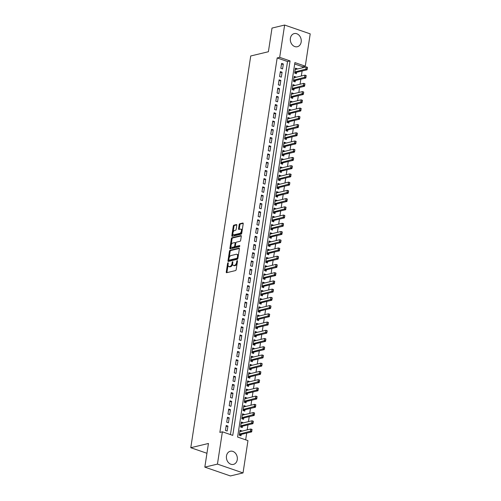 <?xml version="1.0" encoding="UTF-8"?>
<svg xmlns="http://www.w3.org/2000/svg" width="501" height="501" viewBox="0 0 501 501"><rect width="100%" height="100%" fill="white"/><g stroke="black" fill="none" stroke-linecap="round" stroke-linejoin="round"><path stroke-width="0.75" d="M228.011 262.787A0.595 0.319 -71 0 0 227.579 263.432L226.264 272.018A0.852 0.451 -71 0 0 226.483 272.701A0.852 0.451 -71 0 0 226.64 272.707L235.558 270.565A0.852 0.451 -71 0 0 236.171 269.644L237.487 261.059A0.595 0.319 -71 0 0 236.791 261.228L236.622 262.336A2.718 1.453 -71 0 1 234.643 265.298L233.898 265.48A2.718 1.453 -71 0 1 233.41 265.461A2.718 1.453 -71 0 1 232.708 263.275L232.884 262.161A0.595 0.319 -71 0 0 232.188 262.33L232.019 263.438A2.718 1.453 -71 0 1 230.034 266.407L229.295 266.582A2.718 1.453 -71 0 1 228.807 266.57A2.718 1.453 -71 0 1 228.105 264.378L228.274 263.269A0.595 0.319 -71 0 0 228.011 262.787M301.176 42.015A6.751 5.398 -103.5 0 1 297.362 46.718A6.751 5.398 -103.5 0 1 290.392 38.295A6.751 5.398 -103.5 0 1 294.212 33.592A6.751 5.398 -103.5 0 1 301.176 42.015M237.267 459.674A6.751 5.398 -103.5 0 1 233.447 464.383A6.751 5.398 -103.5 0 1 226.477 455.96A6.751 5.398 -103.5 0 1 230.297 451.257A6.751 5.398 -103.5 0 1 237.267 459.674M236.785 225.256A0.852 0.451 -71 0 0 236.566 224.573A0.852 0.451 -71 0 0 236.416 224.567L233.911 225.168A0.852 0.451 -71 0 0 233.297 226.095L231.838 235.627A0.852 0.451 -71 0 0 232.057 236.309A0.852 0.451 -71 0 0 232.207 236.315L241.125 234.174A0.852 0.451 -71 0 0 241.745 233.247L243.204 223.715A0.852 0.451 -71 0 0 242.985 223.033A0.852 0.451 -71 0 0 242.828 223.026L239.81 223.753A0.852 0.451 -71 0 0 239.19 224.68L238.564 228.757A0.852 0.451 -71 0 0 238.783 229.445A0.852 0.451 -71 0 0 238.939 229.445L240.436 229.089A2.273 1.215 -71 0 1 240.843 229.101A2.273 1.215 -71 0 1 241.357 231.287A2.273 1.215 -71 0 1 239.772 233.41L233.904 234.819A2.273 1.215 -71 0 1 233.497 234.806A2.273 1.215 -71 0 1 232.984 232.621A2.273 1.215 -71 0 1 234.568 230.498L235.545 230.26A0.852 0.451 -71 0 0 236.165 229.339L236.785 225.256M243.029 472.925L230.41 475.95L204.828 467.132L208.447 443.473L190.787 447.712L250.732 55.974L268.392 51.735L272.012 28.075L284.631 25.05L310.213 33.868L305.272 66.17L294.901 62.594L237.599 437.047L247.97 440.623L243.029 472.925L217.447 464.108L222.388 431.806L232.758 435.382L290.06 60.928L279.69 57.352L284.631 25.05M204.828 467.132L217.447 464.108M230.447 434.586L287.536 61.529L277.166 57.959L219.864 432.413L222.388 431.806M277.166 57.959L279.69 57.352M230.072 250.293A0.852 0.451 -71 0 0 229.452 251.22L227.993 260.752A0.852 0.451 -71 0 0 228.212 261.434A0.852 0.451 -71 0 0 228.362 261.441L237.28 259.299A0.852 0.451 -71 0 0 237.9 258.372L239.359 248.84A0.852 0.451 -71 0 0 239.14 248.158A0.852 0.451 -71 0 0 238.983 248.152L230.072 250.293L230.761 250.531A0.852 0.451 -71 0 0 230.141 251.458L229.17 257.79M229.915 248.189L231.374 238.658A0.852 0.451 -71 0 1 231.988 237.731L240.906 235.589A0.852 0.451 -71 0 1 241.062 235.595A0.852 0.451 -71 0 1 241.282 236.278L240.655 240.361A0.852 0.451 -71 0 1 240.035 241.288L236.422 242.152A0.852 0.451 -71 0 0 235.802 243.079L235.389 245.784A0.852 0.451 -71 0 0 235.608 246.467A0.852 0.451 -71 0 0 235.758 246.473L239.522 245.571A0.595 0.319 -71 0 1 239.353 246.705L230.285 248.878A0.852 0.451 -71 0 1 230.134 248.872A0.852 0.451 -71 0 1 229.915 248.189L230.604 248.427L230.974 246.035M297.118 69.082L297.168 68.75L295.277 69.201M297.168 68.75L295.44 68.155L294.682 73.09L296.41 73.685L296.623 72.307M295.859 77.311L295.909 76.979L294.018 77.43M295.909 76.979L294.181 76.384L293.423 81.319L295.152 81.913L295.365 80.536M294.601 85.539L294.651 85.208L292.759 85.658M294.651 85.208L292.922 84.613L292.164 89.547L293.893 90.142L294.106 88.765M293.342 93.768L293.392 93.436L291.501 93.894M293.392 93.436L291.663 92.842L290.906 97.783L292.634 98.378L292.847 96.994M292.083 101.997L292.133 101.665L290.242 102.123M292.133 101.665L290.405 101.07L289.647 106.012L291.375 106.607L291.588 105.223M290.818 110.233L290.874 109.894L288.983 110.352M290.874 109.894L289.146 109.299L288.388 114.241L290.117 114.835L290.329 113.451M289.559 118.461L289.616 118.13L287.724 118.58M289.616 118.13L287.881 117.528L287.129 122.469L288.858 123.064L289.071 121.68M288.3 126.69L288.351 126.358L286.466 126.809M288.351 126.358L286.622 125.764L285.871 130.698L287.599 131.293L287.812 129.916M287.042 134.919L287.092 134.587L285.207 135.038M287.092 134.587L285.363 133.992L284.612 138.927L286.34 139.522L286.547 138.144M285.783 143.148L285.833 142.816L283.948 143.267M285.833 142.816L284.105 142.221L283.353 147.156L285.082 147.751L285.288 146.373M284.524 151.377L284.574 151.045L282.683 151.496M284.574 151.045L282.846 150.45L282.088 155.385L283.823 155.986L284.029 154.602M283.265 159.606L283.315 159.274L281.424 159.731M283.315 159.274L281.587 158.679L280.829 163.62L282.558 164.215L282.771 162.831M282.007 167.835L282.057 167.503L280.165 167.96M282.057 167.503L280.328 166.908L279.571 171.849L281.299 172.444L281.512 171.06M280.748 176.07L280.798 175.738L278.907 176.189M280.798 175.738L279.07 175.137L278.312 180.078L280.04 180.673L280.253 179.289M279.489 184.299L279.539 183.967L277.648 184.418M279.539 183.967L277.811 183.372L277.053 188.307L278.781 188.902L278.994 187.524M278.23 192.528L278.28 192.196L276.389 192.647M278.28 192.196L276.552 191.601L275.794 196.536L277.523 197.131L277.736 195.753M276.965 200.757L277.022 200.425L275.13 200.876M277.022 200.425L275.293 199.83L274.535 204.765L276.264 205.36L276.477 203.982M275.707 208.986L275.763 208.654L273.872 209.105M275.763 208.654L274.028 208.059L273.277 212.994L275.005 213.595L275.218 212.211M274.448 217.215L274.498 216.883L272.613 217.34M274.498 216.883L272.769 216.288L272.018 221.229L273.746 221.824L273.959 220.44M273.189 225.444L273.239 225.112L271.354 225.569M273.239 225.112L271.511 224.517L270.759 229.458L272.488 230.053L272.694 228.669M271.93 233.679L271.98 233.341L270.095 233.798M271.98 233.341L270.252 232.746L269.5 237.687L271.229 238.282L271.436 236.898M270.672 241.908L270.722 241.576L268.83 242.027M270.722 241.576L268.993 240.975L268.235 245.916L269.964 246.511L270.177 245.133M269.413 250.137L269.463 249.805L267.572 250.256M269.463 249.805L267.734 249.21L266.977 254.145L268.705 254.74L268.918 253.362M268.154 258.366L268.204 258.034L266.313 258.485M268.204 258.034L266.476 257.439L265.718 262.374L267.446 262.969L267.659 261.591M266.895 266.595L266.945 266.263L265.054 266.714M266.945 266.263L265.217 265.668L264.459 270.603L266.188 271.198L266.4 269.82M265.636 274.824L265.687 274.492L263.795 274.949M265.687 274.492L263.958 273.897L263.2 278.838L264.929 279.433L265.142 278.049M264.378 283.052L264.428 282.721L262.537 283.178M264.428 282.721L262.699 282.126L261.942 287.067L263.67 287.662L263.883 286.278M263.113 291.281L263.169 290.949L261.278 291.407M263.169 290.949L261.441 290.355L260.683 295.296L262.411 295.891L262.624 294.507M261.854 299.517L261.91 299.185L260.019 299.636M261.91 299.185L260.176 298.583L259.424 303.525L261.153 304.12L261.365 302.736M260.595 307.746L260.645 307.414L258.76 307.865M260.645 307.414L258.917 306.819L258.165 311.754L259.894 312.348L260.107 310.971M259.336 315.974L259.386 315.643L257.501 316.093M259.386 315.643L257.658 315.048L256.907 319.982L258.635 320.577L258.842 319.2M258.078 324.203L258.128 323.871L256.243 324.322M258.128 323.871L256.399 323.277L255.648 328.211L257.376 328.806L257.583 327.429M256.819 332.432L256.869 332.1L254.978 332.551M256.869 332.1L255.141 331.505L254.383 336.44L256.111 337.041L256.324 335.657M255.56 340.661L255.61 340.329L253.719 340.786M255.61 340.329L253.882 339.734L253.124 344.675L254.852 345.27L255.065 343.886M254.301 348.89L254.351 348.558L252.46 349.015M254.351 348.558L252.623 347.963L251.865 352.904L253.594 353.499L253.807 352.115M253.043 357.125L253.093 356.787L251.201 357.244M253.093 356.787L251.364 356.192L250.606 361.133L252.335 361.728L252.548 360.344M251.784 365.354L251.834 365.022L249.943 365.473M251.834 365.022L250.105 364.427L249.348 369.362L251.076 369.957L251.289 368.579M250.525 373.583L250.575 373.251L248.684 373.702M250.575 373.251L248.847 372.656L248.089 377.591L249.817 378.186L250.03 376.808M249.26 381.812L249.316 381.48L247.425 381.931M249.316 381.48L247.588 380.885L246.83 385.82L248.559 386.415L248.772 385.037M248.001 390.041L248.058 389.709L246.166 390.16M248.058 389.709L246.323 389.114L245.571 394.049L247.3 394.65L247.513 393.266M246.742 398.27L246.793 397.938L244.908 398.395M246.793 397.938L245.064 397.343L244.313 402.284L246.041 402.879L246.254 401.495M245.484 406.499L245.534 406.167L243.649 406.624M245.534 406.167L243.805 405.572L243.054 410.513L244.782 411.108L244.989 409.724M244.225 414.734L244.275 414.396L242.39 414.853M244.275 414.396L242.547 413.801L241.795 418.742L243.524 419.337L243.73 417.953M242.966 422.963L243.016 422.631L241.125 423.082M243.016 422.631L241.288 422.03L240.53 426.971L242.259 427.566L242.471 426.182M226.201 425.499L225.444 430.434L227.172 431.029L227.93 426.094L226.201 425.499M227.46 417.27L226.702 422.205L228.431 422.8L229.189 417.865L227.46 417.27M228.719 409.041L227.961 413.976L229.69 414.571L230.447 409.636L228.719 409.041M229.978 400.806L229.22 405.747L230.948 406.342L231.706 401.401L229.978 400.806M231.237 392.577L230.479 397.518L232.207 398.113L232.965 393.172L231.237 392.577M232.495 384.348L231.738 389.29L233.466 389.884L234.224 384.943L232.495 384.348M233.754 376.119L233.003 381.054L234.731 381.656L235.483 376.714L233.754 376.119M235.013 367.891L234.261 372.825L235.99 373.42L236.741 368.485L235.013 367.891M236.272 359.662L235.52 364.596L237.249 365.191L238 360.257L236.272 359.662M237.53 351.433L236.779 356.368L238.507 356.962L239.265 352.028L237.53 351.433M238.795 343.198L238.038 348.139L239.766 348.734L240.524 343.799L238.795 343.198M240.054 334.969L239.296 339.91L241.025 340.505L241.783 335.564L240.054 334.969M241.313 326.74L240.555 331.681L242.284 332.276L243.041 327.335L241.313 326.74M242.572 318.511L241.814 323.452L243.542 324.047L244.3 319.106L242.572 318.511M243.83 310.282L243.073 315.217L244.801 315.812L245.559 310.877L243.83 310.282M245.089 302.053L244.331 306.988L246.06 307.583L246.818 302.648L245.089 302.053M246.348 293.824L245.59 298.759L247.319 299.354L248.076 294.419L246.348 293.824M247.607 285.589L246.855 290.53L248.584 291.125L249.335 286.19L247.607 285.589M248.865 277.36L248.114 282.301L249.842 282.896L250.594 277.955L248.865 277.36M250.124 269.131L249.373 274.072L251.101 274.667L251.853 269.726L250.124 269.131M251.383 260.902L250.632 265.843L252.36 266.438L253.118 261.497L251.383 260.902M252.648 252.673L251.89 257.608L253.619 258.209L254.376 253.268L252.648 252.673M253.907 244.444L253.149 249.379L254.877 249.974L255.635 245.039L253.907 244.444M255.166 236.215L254.408 241.15L256.136 241.745L256.894 236.81L255.166 236.215M256.424 227.986L255.667 232.921L257.395 233.516L258.153 228.581L256.424 227.986M257.683 219.751L256.925 224.692L258.654 225.287L259.412 220.346L257.683 219.751M258.942 211.522L258.184 216.463L259.913 217.058L260.67 212.117L258.942 211.522M260.201 203.293L259.443 208.234L261.171 208.829L261.929 203.888L260.201 203.293M261.459 195.064L260.708 199.999L262.436 200.6L263.188 195.659L261.459 195.064M262.718 186.835L261.967 191.77L263.695 192.365L264.447 187.43L262.718 186.835M263.977 178.606L263.225 183.541L264.954 184.136L265.705 179.201L263.977 178.606M265.236 170.378L264.484 175.312L266.213 175.907L266.97 170.973L265.236 170.378M266.501 162.142L265.743 167.083L267.471 167.678L268.229 162.744L266.501 162.142M267.759 153.913L267.002 158.855L268.73 159.45L269.488 154.508L267.759 153.913M269.018 145.685L268.26 150.626L269.989 151.221L270.747 146.279L269.018 145.685M270.277 137.456L269.519 142.397L271.248 142.992L272.005 138.051L270.277 137.456M271.536 129.227L270.778 134.162L272.506 134.756L273.264 129.822L271.536 129.227M272.795 120.998L272.037 125.933L273.765 126.528L274.523 121.593L272.795 120.998M274.053 112.769L273.295 117.704L275.024 118.299L275.782 113.364L274.053 112.769M275.312 104.534L274.561 109.475L276.289 110.07L277.04 105.135L275.312 104.534M276.571 96.305L275.819 101.246L277.548 101.841L278.299 96.9L276.571 96.305M277.83 88.076L277.078 93.017L278.806 93.612L279.558 88.671L277.83 88.076M279.088 79.847L278.337 84.788L280.065 85.383L280.823 80.442L279.088 79.847M280.353 71.618L279.596 76.553L281.324 77.154L282.082 72.213L280.353 71.618M282.583 68.919L283.341 63.984L281.612 63.389L280.854 68.324L282.583 68.919M245.665 439.828L246.692 433.102M247.187 429.877L247.951 424.873M248.446 421.648L249.21 416.638M249.705 413.419L250.469 408.409M250.963 405.19L251.727 400.18M252.222 396.955L252.986 391.951M253.481 388.726L254.251 383.722M254.74 380.497L255.51 375.493M255.998 372.268L256.769 367.264M257.264 364.039L258.028 359.035M258.522 355.81L259.286 350.8M259.781 347.581L260.545 342.571M261.04 339.346L261.804 334.342M262.299 331.117L263.063 326.113M263.557 322.888L264.321 317.885M264.816 314.659L265.58 309.656M266.075 306.43L266.839 301.427M267.334 298.201L268.104 293.191M268.592 289.973L269.363 284.963M269.851 281.737L270.621 276.734M271.116 273.508L271.88 268.505M272.375 265.279L273.139 260.276M273.634 257.051L274.398 252.047M274.892 248.822L275.656 243.818M276.151 240.593L276.915 235.583M277.41 232.364L278.174 227.354M278.669 224.135L279.433 219.125M279.927 215.9L280.692 210.896M281.186 207.671L281.957 202.667M282.445 199.442L283.215 194.438M283.704 191.213L284.474 186.209M284.969 182.984L285.733 177.98M286.228 174.755L286.992 169.745M287.486 166.526L288.25 161.516M288.745 158.291L289.509 153.287M290.004 150.062L290.768 145.058M291.263 141.833L292.027 136.829M292.521 133.604L293.285 128.6M293.78 125.375L294.544 120.372M295.039 117.146L295.809 112.136M296.298 108.917L297.068 103.907M297.556 100.682L298.327 95.678M298.821 92.453L299.585 87.45M300.08 84.224L300.844 79.221M301.339 75.995L302.103 70.992M302.598 67.767L302.748 66.771L294.682 63.996M241.707 431.192L241.758 430.86L240.029 430.265L239.271 435.2L241 435.795L241.213 434.417M190.787 447.712L206.951 453.28M302.748 66.771L305.272 66.17M287.536 61.529L290.06 60.928M241.758 430.86L239.866 431.311M227.93 426.094L226.039 426.545M229.189 417.865L227.297 418.316M230.447 409.636L228.556 410.087M231.706 401.401L229.815 401.858M232.965 393.172L231.074 393.629M234.224 384.943L232.332 385.401M235.483 376.714L233.598 377.165M236.741 368.485L234.856 368.936M238 360.257L236.115 360.707M239.265 352.028L237.374 352.479M240.524 343.799L238.633 344.25M241.783 335.564L239.891 336.021M243.041 327.335L241.15 327.792M244.3 319.106L242.409 319.557M245.559 310.877L243.668 311.328M246.818 302.648L244.926 303.099M248.076 294.419L246.185 294.87M249.335 286.19L247.45 286.641M250.594 277.955L248.709 278.412M251.853 269.726L249.968 270.183M253.118 261.497L251.226 261.954M254.376 253.268L252.485 253.719M255.635 245.039L253.744 245.49M256.894 236.81L255.003 237.261M258.153 228.581L256.261 229.032M259.412 220.346L257.52 220.803M260.67 212.117L258.779 212.574M261.929 203.888L260.038 204.345M263.188 195.659L261.303 196.11M264.447 187.43L262.562 187.881M265.705 179.201L263.82 179.652M266.97 170.973L265.079 171.423M268.229 162.744L266.338 163.194M269.488 154.508L267.597 154.966M270.747 146.279L268.855 146.737M272.005 138.051L270.114 138.508M273.264 129.822L271.373 130.273M274.523 121.593L272.632 122.044M275.782 113.364L273.89 113.815M277.04 105.135L275.155 105.586M278.299 96.9L276.414 97.357M279.558 88.671L277.673 89.128M280.823 80.442L278.932 80.899M282.082 72.213L280.191 72.664M283.341 63.984L281.449 64.435M228.807 266.57L229.496 266.808A2.718 1.453 -71 0 0 229.984 266.82L229.295 266.582M232.664 263.933A2.718 1.453 -71 0 1 230.729 266.645L229.984 266.82M233.41 265.461L234.105 265.699A2.718 1.453 -71 0 0 234.593 265.718L233.898 265.48M237.142 263.307A2.718 1.453 -71 0 1 235.332 265.536L234.593 265.718M228.055 265.079L226.959 272.256A0.852 0.451 -71 0 0 226.959 272.632M239.353 248.465L230.761 250.531M228.832 260L228.681 260.99A0.852 0.451 -71 0 0 228.681 261.359M228.819 259.693A0.595 0.319 -71 0 0 229.082 260.176L236.91 258.297A0.595 0.319 -71 0 0 237.342 257.652L237.518 256.481A2.718 1.453 -71 0 0 236.823 254.289A2.718 1.453 -71 0 0 236.328 254.276L230.98 255.56A2.718 1.453 -71 0 0 229.001 258.522L228.819 259.693M229.577 260.351A0.595 0.319 -71 0 0 229.771 260.414L229.082 260.176M237.919 258.228A0.595 0.319 -71 0 1 237.599 258.535L229.771 260.414M238.257 256.017A2.718 1.453 -71 0 0 237.512 254.527L236.823 254.289M231.13 245.014L232.063 238.896L231.374 238.658M241.275 235.908L232.683 237.969A0.852 0.451 -71 0 0 232.063 238.896M236.171 246.617A0.852 0.451 -71 0 0 236.297 246.705A0.852 0.451 -71 0 0 236.453 246.711L239.791 245.91M232.671 243.054A2.273 1.215 -71 0 0 231.086 245.177A2.273 1.215 -71 0 0 231.6 247.362A2.273 1.215 -71 0 0 232.007 247.375L234.073 246.88A0.852 0.451 -71 0 0 234.693 245.953L235.107 243.248A0.852 0.451 -71 0 0 234.888 242.559A0.852 0.451 -71 0 0 234.737 242.559L232.671 243.054M231.6 247.362L232.289 247.6A2.273 1.215 -71 0 0 232.696 247.613L232.007 247.375M235.389 246.16L235.382 246.191A0.852 0.451 -71 0 1 234.769 247.118L232.696 247.613M235.796 243.104A0.852 0.451 -71 0 0 235.583 242.797A0.852 0.451 -71 0 0 235.426 242.797M230.604 248.427A0.852 0.451 -71 0 0 230.604 248.797M233.497 234.806L234.186 235.044A2.273 1.215 -71 0 0 234.593 235.057L233.904 234.819M241.958 231.838A2.273 1.215 -71 0 1 240.467 233.648L234.593 235.057M242.158 230.529A2.273 1.215 -71 0 0 241.538 229.339L240.843 229.101M243.198 223.346L240.499 223.991A0.852 0.451 -71 0 0 239.879 224.918L239.259 229.001A0.852 0.451 -71 0 0 239.259 229.37M232.871 233.616L232.527 235.865A0.852 0.451 -71 0 0 232.527 236.24M236.785 224.88L234.606 225.406A0.852 0.451 -71 0 0 233.986 226.333L233.071 232.307M239.497 435.275L240.386 434.649A0.864 0.463 109 0 1 240.543 434.574L251.646 431.912L250.406 431.48L250.782 429.013L239.816 431.643M251.859 429.651L250.782 429.013L252.028 429.445L251.671 430.885L252.066 429.726M239.44 434.11L251.671 430.885M251.878 430.96L251.646 431.912M240.756 427.046L241.645 426.42A0.864 0.463 109 0 1 241.808 426.345L252.905 423.683L251.665 423.251L252.041 420.784L241.075 423.414M253.118 421.422L252.041 420.784L253.287 421.216L253.137 422.731L253.331 421.491M240.699 425.881L252.93 422.656M253.137 422.731L252.905 423.683M242.014 418.817L242.904 418.191A0.864 0.463 109 0 1 243.066 418.116L254.164 415.454L252.924 415.022L253.299 412.555L242.334 415.185M254.383 413.193L253.299 412.555L254.546 412.981L254.189 414.427L254.589 413.262M241.958 417.652L254.189 414.427M254.402 414.496L254.164 415.454M243.273 410.588L244.162 409.962A0.864 0.463 109 0 1 244.325 409.887L255.429 407.225L254.182 406.793L254.558 404.326L243.599 406.956M255.642 404.965L254.558 404.326L255.804 404.752L255.447 406.198L255.848 405.033M243.217 409.423L255.447 406.198M255.66 406.267L255.429 407.225M244.532 402.359L245.421 401.733A0.864 0.463 109 0 1 245.584 401.658L256.687 398.99L255.441 398.564L255.817 396.097L244.857 398.727M256.9 396.736L255.817 396.097L257.063 396.523L256.712 397.969L257.107 396.805M244.475 401.195L256.712 397.969M256.919 398.038L256.687 398.99M245.791 394.13L246.686 393.504A0.864 0.463 109 0 1 246.843 393.429L257.946 390.761L256.7 390.335L257.076 387.868L246.116 390.498M258.159 388.5L257.076 387.868L258.322 388.294L257.971 389.74L258.366 388.576M245.734 392.966L257.971 389.74M258.178 389.809L257.946 390.761M247.049 385.895L247.945 385.269A0.864 0.463 109 0 1 248.101 385.194L259.205 382.532L257.959 382.106L258.334 379.633L247.375 382.263M259.418 380.272L258.334 379.633L259.581 380.065L259.23 381.505L259.624 380.347M246.993 384.737L259.23 381.505M259.437 381.58L259.205 382.532M248.308 377.666L249.204 377.04A0.864 0.463 109 0 1 249.36 376.965L260.464 374.303L259.217 373.871L259.599 371.404L248.634 374.034M260.677 372.043L259.599 371.404L260.839 371.836L260.489 373.276L260.883 372.118M248.258 376.502L260.489 373.276M260.695 373.351L260.464 374.303M249.567 369.437L250.462 368.811A0.864 0.463 109 0 1 250.619 368.736L261.722 366.074L260.476 365.642L260.858 363.175L249.893 365.805M261.935 363.814L260.858 363.175L262.098 363.607L261.954 365.123L262.142 363.883M249.517 368.273L261.747 365.047M261.954 365.123L261.722 366.074M250.832 361.208L251.721 360.582A0.864 0.463 109 0 1 251.878 360.507L262.981 357.846L261.735 357.413L262.117 354.946L251.151 357.576M263.194 355.585L262.117 354.946L263.357 355.372L263.213 356.887L263.401 355.654M250.776 360.044L263.006 356.818M263.213 356.887L262.981 357.846M252.091 352.98L252.98 352.353A0.864 0.463 109 0 1 253.137 352.278L264.24 349.617L262.994 349.184L263.376 346.717L252.41 349.347M264.453 347.356L263.376 346.717L264.622 347.143L264.472 348.658L264.66 347.425M252.034 351.815L264.265 348.59M264.472 348.658L264.24 349.617M253.349 344.751L254.239 344.124A0.864 0.463 109 0 1 254.395 344.049L265.499 341.381L264.259 340.956L264.634 338.488L253.669 341.118M265.712 339.127L264.634 338.488L265.881 338.914L265.524 340.361L265.918 339.196M253.293 343.586L265.524 340.361M265.73 340.43L265.499 341.381M254.608 336.522L255.497 335.895A0.864 0.463 109 0 1 255.66 335.82L266.757 333.152L265.517 332.727L265.893 330.259L254.928 332.889M266.97 330.898L265.893 330.259L267.139 330.685L266.989 332.201L267.183 330.967M254.552 335.357L266.782 332.132M266.989 332.201L266.757 333.152M255.867 328.293L256.756 327.667A0.864 0.463 109 0 1 256.919 327.585L268.016 324.924L266.776 324.498L267.152 322.024L256.186 324.654M268.235 322.663L267.152 322.024L268.398 322.456L268.041 323.903L268.442 322.738M255.811 327.128L268.041 323.903M268.254 323.972L268.016 324.924M257.126 320.058L258.015 319.431A0.864 0.463 109 0 1 258.178 319.356L269.281 316.695L268.035 316.269L268.411 313.795L257.451 316.425M269.494 314.434L268.411 313.795L269.657 314.227L269.3 315.668L269.701 314.509M257.069 318.899L269.3 315.668M269.513 315.743L269.281 316.695M258.384 311.829L259.274 311.202A0.864 0.463 109 0 1 259.437 311.127L270.54 308.466L269.294 308.034L269.67 305.566L258.71 308.196M270.753 306.205L269.67 305.566L270.916 305.998L270.772 307.514L270.96 306.28M258.328 310.664L270.565 307.439M270.772 307.514L270.54 308.466M259.643 303.6L260.539 302.973A0.864 0.463 109 0 1 260.695 302.898L271.799 300.237L270.553 299.805L270.928 297.337L259.969 299.967M272.012 297.976L270.928 297.337L272.175 297.769L272.03 299.285L272.218 298.045M259.587 302.435L271.824 299.21M272.03 299.285L271.799 300.237M260.902 295.371L261.798 294.745A0.864 0.463 109 0 1 261.954 294.669L273.058 292.008L271.811 291.576L272.187 289.108L261.228 291.739M273.27 289.747L272.187 289.108L273.433 289.534L273.289 291.05L273.477 289.816M260.846 294.206L273.083 290.981M273.289 291.05L273.058 292.008M262.161 287.142L263.056 286.516A0.864 0.463 109 0 1 263.213 286.44L274.316 283.773L273.07 283.347L273.452 280.879L262.486 283.51M274.529 281.518L273.452 280.879L274.692 281.305L274.341 282.752L274.736 281.587M262.111 285.977L274.341 282.752M274.548 282.821L274.316 283.773M263.42 278.913L264.315 278.287A0.864 0.463 109 0 1 264.472 278.212L275.575 275.544L274.329 275.118L274.711 272.65L263.745 275.281M275.788 273.289L274.711 272.65L275.951 273.076L275.6 274.523L275.995 273.358M263.369 277.748L275.6 274.523M275.807 274.592L275.575 275.544M264.685 270.684L265.574 270.058A0.864 0.463 109 0 1 265.73 269.983L276.834 267.315L275.588 266.889L275.97 264.415L265.004 267.046M277.047 265.054L275.97 264.415L277.21 264.847L276.859 266.294L277.253 265.129M264.628 269.519L276.859 266.294M277.066 266.363L276.834 267.315M265.943 262.449L266.833 261.823A0.864 0.463 109 0 1 266.989 261.747L278.093 259.086L276.846 258.66L277.228 256.186L266.263 258.817M278.305 256.825L277.228 256.186L278.475 256.618L278.324 258.134L278.512 256.9M265.887 261.29L278.118 258.059M278.324 258.134L278.093 259.086M267.202 254.22L268.091 253.594A0.864 0.463 109 0 1 268.248 253.519L279.351 250.857L278.111 250.425L278.487 247.957L267.521 250.588M279.564 248.596L278.487 247.957L279.733 248.39L279.376 249.83L279.771 248.671M267.146 253.055L279.376 249.83M279.583 249.905L279.351 250.857M268.461 245.991L269.35 245.365A0.864 0.463 109 0 1 269.513 245.29L280.61 242.628L279.37 242.196L279.746 239.728L268.78 242.359M280.823 240.367L279.746 239.728L280.992 240.161L280.842 241.676L281.036 240.436M268.404 244.826L280.635 241.601M280.842 241.676L280.61 242.628M269.72 237.762L270.609 237.136A0.864 0.463 109 0 1 270.772 237.061L281.869 234.399L280.629 233.967L281.005 231.5L270.039 234.13M282.088 232.138L281.005 231.5L282.251 231.925L281.894 233.372L282.295 232.207M269.663 236.597L281.894 233.372M282.107 233.441L281.869 234.399M270.978 229.533L271.868 228.907A0.864 0.463 109 0 1 272.03 228.832L283.134 226.17L281.888 225.738L282.263 223.271L271.304 225.901M283.347 223.909L282.263 223.271L283.51 223.696L283.153 225.143L283.553 223.978M270.922 228.368L283.153 225.143M283.366 225.212L283.134 226.17M272.237 221.304L273.126 220.678A0.864 0.463 109 0 1 273.289 220.603L284.393 217.935L283.146 217.509L283.522 215.042L272.563 217.672M284.606 215.68L283.522 215.042L284.768 215.468L284.624 216.983L284.812 215.749M272.181 220.139L284.418 216.914M284.624 216.983L284.393 217.935M273.496 213.075L274.391 212.449A0.864 0.463 109 0 1 274.548 212.374L285.651 209.706L284.405 209.28L284.781 206.813L273.822 209.443M285.864 207.445L284.781 206.813L286.027 207.239L285.676 208.685L286.071 207.52M273.44 211.91L285.676 208.685M285.883 208.754L285.651 209.706M274.755 204.84L275.65 204.214A0.864 0.463 109 0 1 275.807 204.139L286.91 201.477L285.664 201.051L286.04 198.578L275.08 201.208M287.123 199.216L286.04 198.578L287.286 199.01L286.935 200.45L287.33 199.292M274.698 203.682L286.935 200.45M287.142 200.525L286.91 201.477M276.013 196.611L276.909 195.985A0.864 0.463 109 0 1 277.066 195.91L288.169 193.248L286.923 192.822L287.305 190.349L276.339 192.979M288.382 190.987L287.305 190.349L288.545 190.781L288.401 192.296L288.589 191.063M275.963 195.446L288.194 192.221M288.401 192.296L288.169 193.248M277.272 188.382L278.168 187.756A0.864 0.463 109 0 1 278.324 187.681L289.428 185.019L288.181 184.587L288.563 182.12L277.598 184.75M289.641 182.759L288.563 182.12L289.803 182.552L289.659 184.067L289.847 182.827M277.222 187.217L289.453 183.992M289.659 184.067L289.428 185.019M278.537 180.153L279.426 179.527A0.864 0.463 109 0 1 279.583 179.452L290.686 176.79L289.44 176.358L289.822 173.891L278.857 176.521M290.899 174.53L289.822 173.891L291.062 174.317L290.712 175.763L291.106 174.599M278.481 178.989L290.712 175.763M290.918 175.832L290.686 176.79M279.796 171.924L280.685 171.298A0.864 0.463 109 0 1 280.842 171.223L291.945 168.561L290.699 168.129L291.081 165.662L280.115 168.292M292.158 166.301L291.081 165.662L292.327 166.088L292.177 167.603L292.365 166.37M279.74 170.76L291.97 167.534M292.177 167.603L291.945 168.561M281.055 163.695L281.944 163.069A0.864 0.463 109 0 1 282.101 162.994L293.204 160.326L291.964 159.9L292.34 157.433L281.374 160.063M293.417 158.072L292.34 157.433L293.586 157.859L293.436 159.374L293.624 158.141M280.998 162.531L293.229 159.305M293.436 159.374L293.204 160.326M282.313 155.467L283.203 154.84A0.864 0.463 109 0 1 283.366 154.765L294.463 152.097L293.223 151.671L293.599 149.204L282.633 151.834M294.676 149.843L293.599 149.204L294.845 149.63L294.694 151.145L294.889 149.912M282.257 154.302L294.488 151.077M294.694 151.145L294.463 152.097M283.572 147.238L284.462 146.611A0.864 0.463 109 0 1 284.624 146.53L295.722 143.868L294.482 143.443L294.857 140.969L283.892 143.599M295.941 141.608L294.857 140.969L296.104 141.401L295.747 142.848L296.147 141.683M283.516 146.073L295.747 142.848M295.959 142.917L295.722 143.868M284.831 139.002L285.72 138.376A0.864 0.463 109 0 1 285.883 138.301L296.987 135.639L295.74 135.214L296.116 132.74L285.157 135.37M297.199 133.379L296.116 132.74L297.362 133.172L297.005 134.612L297.406 133.454M284.775 137.844L297.005 134.612M297.218 134.688L296.987 135.639M286.09 130.774L286.979 130.147A0.864 0.463 109 0 1 287.142 130.072L298.245 127.411L296.999 126.978L297.375 124.511L286.415 127.141M298.458 125.15L297.375 124.511L298.621 124.943L298.27 126.384L298.665 125.225M286.033 129.609L298.27 126.384M298.477 126.459L298.245 127.411M287.349 122.545L288.244 121.918A0.864 0.463 109 0 1 288.401 121.843L299.504 119.182L298.258 118.75L298.634 116.282L287.674 118.912M299.717 116.921L298.634 116.282L299.88 116.714L299.736 118.23L299.924 116.99M287.292 121.38L299.529 118.155M299.736 118.23L299.504 119.182M288.607 114.316L289.503 113.689A0.864 0.463 109 0 1 289.659 113.614L300.763 110.953L299.517 110.521L299.892 108.053L288.933 110.683M300.976 108.692L299.892 108.053L301.139 108.479L300.788 109.926L301.182 108.761M288.551 113.151L300.788 109.926M300.995 109.995L300.763 110.953M289.866 106.087L290.762 105.46A0.864 0.463 109 0 1 290.918 105.385L302.022 102.718L300.775 102.292L301.157 99.824L290.192 102.454M302.235 100.463L301.157 99.824L302.397 100.25L302.047 101.697L302.441 100.532M289.816 104.922L302.047 101.697M302.253 101.766L302.022 102.718M291.125 97.858L292.02 97.232A0.864 0.463 109 0 1 292.177 97.156L303.28 94.489L302.034 94.063L302.416 91.595L291.45 94.226M303.493 92.234L302.416 91.595L303.656 92.021L303.512 93.537L303.7 92.303M291.075 96.693L303.305 93.468M303.512 93.537L303.28 94.489M292.39 89.629L293.279 89.003A0.864 0.463 109 0 1 293.436 88.927L304.539 86.26L303.293 85.834L303.675 83.36L292.709 85.99M304.752 83.999L303.675 83.36L304.915 83.792L304.564 85.239L304.959 84.074M292.334 88.464L304.564 85.239M304.771 85.308L304.539 86.26M293.649 81.394L294.538 80.767A0.864 0.463 109 0 1 294.694 80.692L305.798 78.031L304.552 77.605L304.934 75.131L293.968 77.761M306.011 75.77L304.934 75.131L306.18 75.563L305.823 77.004L306.217 75.845M293.592 80.235L305.823 77.004M306.03 77.079L305.798 78.031M294.907 73.165L295.797 72.539A0.864 0.463 109 0 1 295.953 72.463L307.057 69.802L305.817 69.37L306.192 66.902L295.227 69.533M307.27 67.541L306.192 66.902L307.439 67.334L307.288 68.85L307.476 67.616M294.851 72L307.082 68.775M307.288 68.85L307.057 69.802M228.218 263.651L227.579 263.432M237.43 261.441L236.791 261.228M232.821 262.549L232.188 262.33M230.729 266.645L230.034 266.407M232.671 263.664L232.019 263.438M235.332 265.536L234.643 265.298M237.261 262.555L236.622 262.336M226.959 272.256L226.264 272.018M228.681 260.99L227.993 260.752M230.141 251.458L229.452 251.22M237.599 258.535L236.91 258.297M237.975 257.871L237.342 257.652M238.157 256.7L237.518 256.481M232.683 237.969L231.988 237.731M236.453 246.711L235.758 246.473M234.769 247.118L234.073 246.88M235.382 246.191L234.693 245.953M235.739 243.467L235.107 243.248M240.467 233.648L239.772 233.41M239.259 229.001L238.564 228.757M239.879 224.918L239.19 224.68M240.499 223.991L239.81 223.753M232.527 235.865L231.838 235.627M233.986 226.333L233.297 226.095M234.606 225.406L233.911 225.168M240.543 434.574L239.428 434.192M240.386 434.649L239.409 434.317M241.808 426.345L240.687 425.963M241.645 426.42L240.668 426.082M243.066 418.116L241.945 417.728M242.904 418.191L241.927 417.853M244.325 409.887L243.204 409.499M244.162 409.962L243.185 409.624M245.584 401.658L244.463 401.27M245.421 401.733L244.444 401.395M246.843 393.429L245.728 393.041M246.686 393.504L245.703 393.166M248.101 385.194L246.987 384.812M247.945 385.269L246.968 384.937M249.36 376.965L248.245 376.583M249.204 377.04L248.227 376.708M250.619 368.736L249.504 368.354M250.462 368.811L249.485 368.473M251.878 360.507L250.763 360.125M251.721 360.582L250.744 360.244M253.137 352.278L252.022 351.89M252.98 352.353L252.003 352.015M254.395 344.049L253.281 343.661M254.239 344.124L253.262 343.786M255.66 335.82L254.539 335.432M255.497 335.895L254.521 335.557M256.919 327.585L255.798 327.203M256.756 327.667L255.779 327.328M258.178 319.356L257.057 318.974M258.015 319.431L257.038 319.099M259.437 311.127L258.316 310.745M259.274 311.202L258.297 310.864M260.695 302.898L259.581 302.516M260.539 302.973L259.556 302.635M261.954 294.669L260.839 294.281M261.798 294.745L260.821 294.406M263.213 286.44L262.098 286.052M263.056 286.516L262.079 286.177M264.472 278.212L263.357 277.823M264.315 278.287L263.338 277.949M265.73 269.983L264.616 269.594M265.574 270.058L264.597 269.72M266.989 261.747L265.874 261.365M266.833 261.823L265.856 261.491M268.248 253.519L267.133 253.137M268.091 253.594L267.114 253.262M269.513 245.29L268.392 244.908M269.35 245.365L268.373 245.027M270.772 237.061L269.651 236.679M270.609 237.136L269.632 236.798M272.03 228.832L270.909 228.443M271.868 228.907L270.891 228.569M273.289 220.603L272.168 220.215M273.126 220.678L272.149 220.34M274.548 212.374L273.433 211.986M274.391 212.449L273.408 212.111M275.807 204.139L274.692 203.757M275.65 204.214L274.673 203.882M277.066 195.91L275.951 195.528M276.909 195.985L275.932 195.653M278.324 187.681L277.21 187.299M278.168 187.756L277.191 187.418M279.583 179.452L278.468 179.07M279.426 179.527L278.45 179.189M280.842 171.223L279.727 170.835M280.685 171.298L279.708 170.96M282.101 162.994L280.986 162.606M281.944 163.069L280.967 162.731M283.366 154.765L282.245 154.377M283.203 154.84L282.226 154.502M284.624 146.53L283.503 146.148M284.462 146.611L283.485 146.273M285.883 138.301L284.762 137.919M285.72 138.376L284.743 138.044M287.142 130.072L286.021 129.69M286.979 130.147L286.002 129.809M288.401 121.843L287.286 121.461M288.244 121.918L287.261 121.58M289.659 113.614L288.545 113.226M289.503 113.689L288.526 113.351M290.918 105.385L289.803 104.997M290.762 105.46L289.785 105.122M292.177 97.156L291.062 96.768M292.02 97.232L291.043 96.893M293.436 88.927L292.321 88.539M293.279 89.003L292.302 88.664M294.694 80.692L293.58 80.31M294.538 80.767L293.561 80.436M295.953 72.463L294.839 72.081M295.797 72.539L294.82 72.207M229.665 260.414L228.976 260.176M236.297 246.705L235.608 246.467M235.583 242.797L234.888 242.559"/></g></svg>
